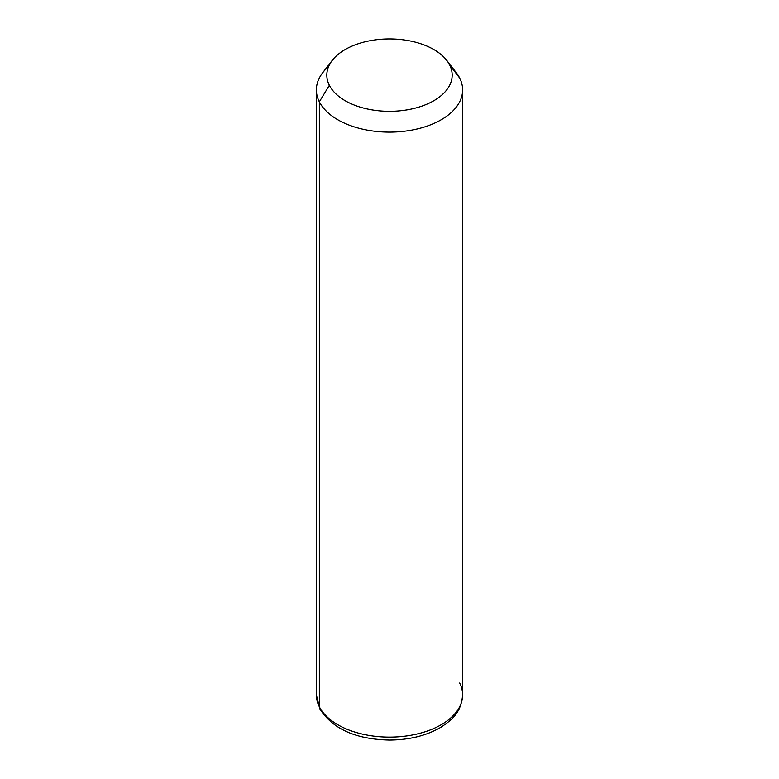 <?xml version="1.0" encoding="UTF-8"?>
<svg xmlns="http://www.w3.org/2000/svg" width="779" height="779" viewBox="0 0 779 779"><rect width="100%" height="100%" fill="white"/><g stroke="black" fill="none" stroke-linecap="round" stroke-linejoin="round"><path stroke-width="1.17" d="M328.631 66.517A73.119 42.212 0 0 0 316.381 89.906A73.119 42.212 0 0 0 319.341 101.796L319.341 706.777A73.119 42.212 0 0 0 399.9 736.681A73.119 42.212 0 0 0 462.619 694.887A73.119 42.212 180 0 1 399.9 736.681A73.119 42.212 180 0 1 319.341 706.777L319.341 101.796L329.361 85.32A62.671 36.185 0 0 0 407.144 109.858A62.671 36.185 0 0 0 449.639 64.949L459.659 78.017A73.119 42.212 180 0 1 410.085 130.414A73.119 42.212 180 0 1 319.341 101.796A73.119 42.212 180 0 1 322.749 72.671L332.282 60.363A62.671 36.185 0 0 0 329.361 85.32L319.341 101.796A73.119 42.212 0 0 0 399.9 131.69A73.119 42.212 0 0 0 462.619 89.906A73.119 42.212 0 0 0 459.659 78.017L449.639 64.949A62.671 36.185 0 0 0 446.718 60.363A62.671 36.185 0 0 0 389.5 38.95A62.671 36.185 0 0 0 332.282 60.363M446.718 60.363L456.251 72.671A73.119 42.212 180 0 1 459.659 78.017A73.119 42.212 0 0 0 451.917 67.919M329.361 85.32A62.671 36.185 180 0 1 371.856 40.411A62.671 36.185 180 0 1 449.639 64.949A62.671 36.185 180 0 1 407.144 109.858A62.671 36.185 180 0 1 329.361 85.32M319.341 706.777A73.119 42.212 180 0 1 316.381 694.887A73.119 42.212 -0 0 0 319.341 706.777A6.962 5.453 153.1 0 0 319.809 708.802A6.962 5.453 -26.9 0 1 319.341 706.777M316.381 89.906L316.381 694.887L319.809 708.802C332.477 728.901 355.721 739.32 389.539 740.05C409.491 739.904 426.668 735.6 441.089 727.148C452.209 719.63 461.139 712.649 462.619 694.887A73.119 42.212 0 0 0 459.659 683.008M462.619 694.887L462.619 89.906"/></g></svg>
